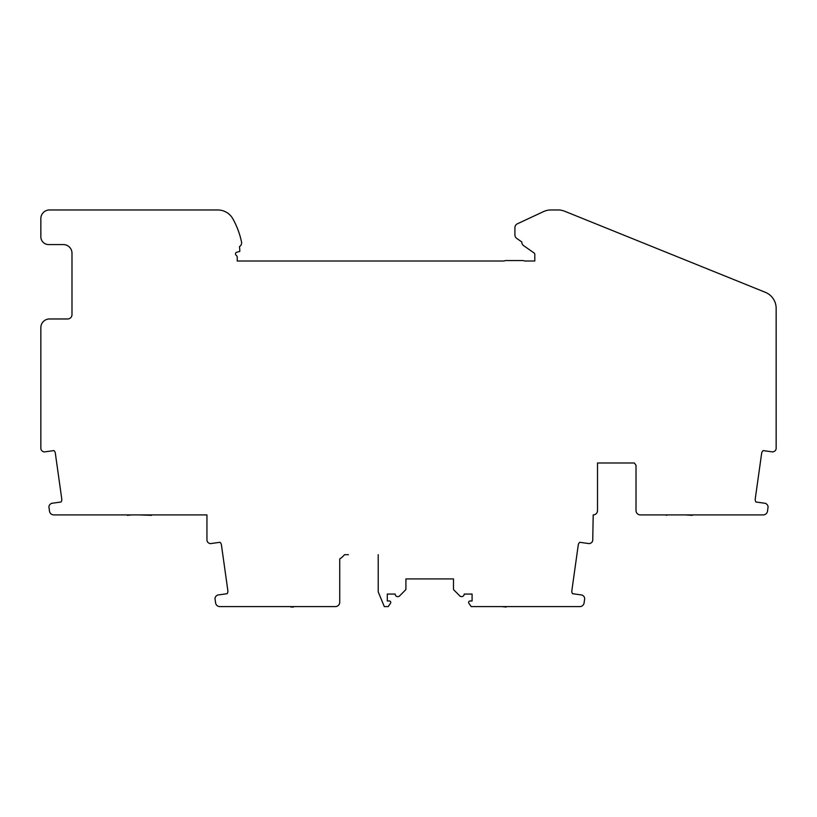 <?xml version="1.0" encoding="UTF-8"?>
<svg xmlns="http://www.w3.org/2000/svg" width="817" height="817" viewBox="0 0 817 817"><rect width="100%" height="100%" fill="white"/><g stroke="black" fill="none" stroke-linecap="round" stroke-linejoin="round"><path stroke-width="1.23" d="M339.729 558.92L339.729 602.272L339.729 558.92A18.168 18.168 0 0 0 344.478 554.692L348.379 554.692M378.22 554.692L378.22 591.896L384.317 606.602L388.187 606.602L390.495 603.293A1.471 1.471 0 0 0 389.3 600.975L387.309 600.975L387.309 594.051L395.173 594.051A2.594 2.594 0 0 0 399.605 595.889L405.579 589.915A1.123 1.123 0 0 0 405.906 589.128L405.906 578.916L453.486 578.916L453.486 589.128A1.123 1.123 0 0 0 453.813 589.915L459.787 595.889A2.594 2.594 0 0 0 464.209 594.051L472.083 594.051L472.083 600.975L470.092 600.975A1.471 1.471 0 0 0 468.887 603.293L471.205 606.602L579.815 606.602A4.33 4.33 0 0 0 584.104 602.875L584.635 599.127A3.462 3.462 0 0 0 583.338 595.91L582.511 595.266A1.297 1.297 0 0 0 581.888 595.011L572.564 593.693A4.33 4.33 0 0 1 571.849 590.65L578.252 545.031A4.33 4.33 0 0 1 579.784 542.294L589.108 543.611A1.297 1.297 0 0 0 589.782 543.53L590.589 543.193A3.462 3.462 0 0 0 592.754 539.986L593.193 514.904A4.33 4.33 0 0 0 597.513 510.574L597.513 462.994L634.411 462.994A21.63 21.63 0 0 0 636.014 465.281L636.014 510.574L636.014 465.281M151.574 515.333L139.247 514.904M339.729 602.272A4.33 4.33 0 0 1 335.399 606.602L219.875 606.602A4.33 4.33 0 0 1 215.596 602.875L215.065 599.127A3.462 3.462 0 0 1 216.362 595.91L217.189 595.266A1.297 1.297 0 0 1 217.812 595.011L227.136 593.693A4.33 4.33 0 0 0 227.851 590.65L221.438 544.97A4.33 4.33 0 0 0 219.967 542.294L210.582 543.611A1.297 1.297 0 0 1 209.918 543.53L209.101 543.193A3.462 3.462 0 0 1 206.946 539.986L206.946 514.904L53.789 514.904A4.33 4.33 0 0 1 49.5 511.176L48.979 507.428A3.462 3.462 0 0 1 50.276 504.222L51.103 503.568A1.297 1.297 0 0 1 51.716 503.313L61.05 501.995A4.33 4.33 0 0 0 61.765 498.952L55.321 453.139A4.126 4.126 0 0 0 53.932 450.586L44.496 451.913A1.297 1.297 0 0 1 43.832 451.832L43.015 451.505A3.462 3.462 0 0 1 40.85 448.288L40.85 327.617A8.65 8.65 0 0 1 49.5 318.967L67.668 318.967A4.33 4.33 0 0 0 71.988 314.637L71.988 253.219A8.65 8.65 0 0 0 63.338 244.569L48.632 244.569A7.782 7.782 0 0 1 40.85 236.787L40.85 218.619A8.65 8.65 0 0 1 49.5 209.969L217.771 209.969A17.3 17.3 0 0 1 232.886 218.854A82.18 82.18 0 0 1 241.526 241.995A4.33 4.33 0 0 1 239.493 246.601A43.25 43.25 0 0 1 239.81 251.401L236.767 252.218A1.726 1.726 0 0 0 235.99 255.108L236.716 255.823A1.726 1.726 0 0 1 237.216 257.049L237.216 261.011L504.058 261.011A4.33 4.33 0 0 1 505.937 260.572L522.686 260.572A4.33 4.33 0 0 1 524.575 261.011L534.798 261.011L534.798 254.373A1.726 1.726 0 0 0 534.063 252.953L523.636 245.662A4.33 4.33 0 0 1 521.797 241.955L516.742 238.421A4.33 4.33 0 0 1 514.904 234.877L514.904 227.698A4.33 4.33 0 0 1 517.396 223.787L543.55 211.593A17.3 17.3 0 0 1 550.862 209.969L558.154 209.969A17.3 17.3 0 0 1 564.639 211.225L765.335 292.312A17.3 17.3 0 0 1 776.15 308.356L776.15 448.288A3.462 3.462 0 0 1 773.985 451.505L773.168 451.832A1.297 1.297 0 0 1 772.504 451.913L763.18 450.596A4.33 4.33 0 0 0 761.648 453.333L755.235 498.952A4.33 4.33 0 0 0 755.95 501.995L765.284 503.313A1.297 1.297 0 0 1 765.897 503.568L766.724 504.222A3.462 3.462 0 0 1 768.021 507.428L767.5 511.176A4.33 4.33 0 0 1 763.211 514.904L640.334 514.904A4.33 4.33 0 0 1 636.014 510.574M666.866 514.904L677.753 514.904M685.106 514.904L692.244 515.333M506.254 606.602L508.848 606.602M666.866 515.333L665.426 514.904M482.03 606.602L494.356 606.602M627.364 462.994L597.513 462.994L597.513 510.574M317.67 606.602L305.344 606.602M297.991 606.602L293.446 606.602M290.852 607.031L293.446 607.031M124.756 514.904L127.36 514.904M506.254 607.031L501.709 606.602M131.894 514.904L127.36 515.333"/></g></svg>
